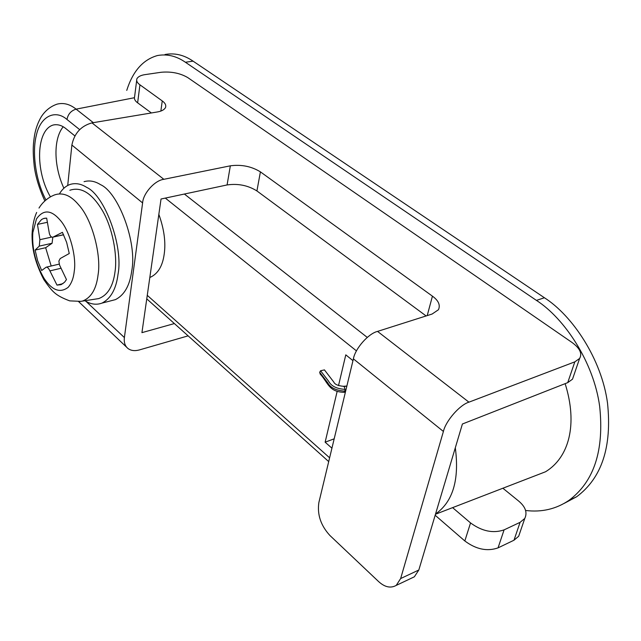 <?xml version="1.0" encoding="UTF-8"?>
<svg xmlns="http://www.w3.org/2000/svg" width="641" height="641" viewBox="0 0 641 641"><rect width="100%" height="100%" fill="white"/><g stroke="black" fill="none" stroke-linecap="round" stroke-linejoin="round"><path stroke-width="0.96" d="M345.387 392.212L343.945 392.308L344.85 391.154L344.994 389.367L344.361 386.9L343.392 386.291C337.975 385.802 334.77 384.368 333.753 382.004L324.45 369.921M320.212 374.12L319.691 372.261L320.572 370.762L324.482 369.889L324.843 370.426M84.059 181.675C89.468 180.153 94.94 181.139 100.477 184.632C118.481 192.436 137.406 242.963 131.726 270.895C129.794 285.533 124.362 295.108 115.428 299.627L111.47 300.653M59.725 193.358C62.626 188.75 66.175 185.754 70.39 184.352C75.75 182.837 81.183 183.847 86.687 187.38C104.571 195.281 123.561 246.192 118.024 274.276C116.165 288.995 110.821 298.61 101.975 303.113C96.358 305.14 90.653 304.339 84.876 300.693M69.845 190.265C81.087 186.475 91.879 193.141 102.223 210.264C112.624 227.827 117.519 255.142 115.043 271.6C113.177 286.215 107.72 295.221 98.658 298.602L95.709 299.051M60.943 268.275L49.91 270.895L56.993 285.109L61.111 284.644L64.549 282.24L66.48 279.58L59.533 265.037L58.868 261.103L60.206 258.539L69.26 253.507L66.64 242.402L62.417 232.33L53.259 237.002L63.611 234.718M49.91 270.895C48.612 268.202 47.378 266.968 46.208 267.177L41.665 270.494L37.643 260.751L35.111 250.078L39.277 246.12L39.878 239.686L51.713 237.074M63.635 234.774L52.963 237.13C51.32 237.434 50.11 236.2 49.349 233.428L46.665 218.116L43.532 218.533L41.529 219.543L37.466 224.406L39.878 239.686M52.81 237.17L52.089 243.26L39.277 246.12M46.208 267.177L59.204 264.116M51.192 266.007L45.655 247.714L52.089 243.26M45.655 247.714L35.111 250.078M62.946 283.651L56.993 285.109M47.25 222.331L37.466 224.406M158.84 214.342C164.192 229.254 165.955 242.683 164.128 254.637C162.477 266.047 158.006 273.539 150.707 277.096L149.826 277.401M331.926 448.187L325.131 442.194L337.126 391.491M338.52 385.586L345.787 354.85L352.967 360.659M74.845 135.876L66.047 128.769C61.889 125.324 57.61 124.066 53.203 125.011C36.088 130.027 35.055 170.754 50.415 196.859M63.195 126.782C53.395 138.72 53.515 165.618 63.884 188.246M334.177 438.821L325.131 442.194M564.144 503.401L576.636 496.759C601.803 478.066 612.099 446.841 607.516 403.061C601.595 359.056 572.469 315.644 544.417 297.753L193.069 61.151C184.063 54.95 174.721 52.738 165.025 54.501M565.138 383.655C577.966 424.39 569.064 457.45 545.547 471.76L533.953 476.239M126.75 90.397C132.791 71.231 143.023 59.613 157.446 55.543C167.093 53.78 176.419 56.015 185.401 62.249L536.437 300.397C564.497 318.425 593.678 362.109 599.664 406.338C604.311 450.335 594.071 481.679 568.952 500.381C556.108 509.09 541.669 512.455 525.644 510.476M142.606 202.933L71.88 145.05C74.268 133.352 80.958 125.956 91.967 122.88L157.077 112.007C161.428 111.302 164.24 109.819 165.522 107.544C166.275 105.204 165.186 103.009 162.253 100.933L139.938 84.812C137.238 82.897 136.213 80.902 136.878 78.811C138.111 76.608 140.9 75.205 145.227 74.596L161.107 72.273C171.227 71.367 180.105 73.138 187.741 77.577L571.98 342.446C579.873 348.215 582.421 353.552 579.616 358.455L574.825 361.853L468.932 402.163C459.829 404.791 445.727 420.961 443.404 431.457L353.399 358.856C355.122 348.6 368.447 333.464 377.549 331.405L432.106 314.042L438.444 309.739C440.527 305.108 438.524 300.581 432.435 296.158L260.406 171.86C251.416 166.356 241.393 164.344 230.335 165.819L163.848 179.312C154.85 180.313 143.143 193.326 142.606 202.933L124.386 337.567C123.817 342.438 125.035 346.1 128.024 348.536C131.028 350.723 134.842 351.18 139.466 349.906L188.125 335.86M353.399 358.856L318.873 502.504C317.095 514.507 320.764 525.5 329.891 535.467L378.31 581.291C384.592 587.172 390.561 588.542 396.218 585.401L400.641 578.559L418.821 570.009L414.342 576.812L411.21 578.294M452.602 507.632L470.542 522.92C481.952 531.285 493.129 533.608 504.082 529.875L520.083 522.335L524.787 518.433C527.543 512.56 525.476 506.751 518.577 500.99L502.873 488.234M520.027 532.318L518.673 536.261L513.986 540.219L498.057 547.871C487.176 551.669 476.095 549.369 464.829 540.964L435.167 515.252M573.743 375.602L572.517 379.168L567.734 382.637L462.409 423.997L418.821 570.009M230.335 165.819L227.09 184.945L161.035 199.006L141.933 332.647L174.376 323.561M443.404 431.457L400.641 578.559M71.88 145.05L67.714 185.489M227.09 184.945C238.075 183.382 248.019 185.385 256.921 190.946L426.113 315.949M151.364 112.96L137.631 102.816C134.963 100.877 133.953 98.842 134.61 96.703L136.661 80.51M345.651 391.098L344.85 391.154C336.076 390.529 330.371 387.749 327.751 382.805L319.691 372.261M346.829 386.211L343.929 386.427M344.994 389.367C336.725 388.839 331.285 386.154 328.673 381.323L320.572 370.762M38.997 208.053C42.01 203.125 46.128 199.223 51.344 196.354L54.285 195.016C62.658 192.02 70.855 195.377 78.875 205.088C92.184 219.543 101.43 255.222 98.089 274.709C96.374 288.995 91.174 297.777 82.489 301.062L79.925 301.478M36.465 218.95C43.3 209.214 51.248 209.671 60.31 220.328C69.845 230.976 76.543 256.809 74.284 271.023C73.579 277.978 71.528 283.418 68.138 287.344C60.062 293.418 52.009 290.381 43.989 278.242C35.543 263.491 31.826 248.275 32.827 232.603L36.465 218.95M329.618 457.81L147.262 295.325M45.944 199.968C35.319 179.977 32.042 151.821 36.329 135.395C40.359 116.205 55.214 109.122 66.976 119.482C68.018 114.114 71.063 110.669 76.103 109.146L134.37 97.728M356.468 350.891L165.322 198.093M79.612 129.578L66.976 119.482M455.31 447.771C459.501 479.756 452.907 501.831 435.543 514.002M44.838 200.937C39.173 188.502 35.632 176.884 34.229 166.083C32.483 149.569 33.324 143.36 34.558 135.235C35.792 128.416 38.035 122.255 41.296 116.734C45.311 110.573 50.575 106.374 57.081 104.146C63.563 102.504 69.901 104.171 76.103 109.146L93.33 122.647M367.261 337.406L184.384 194.039M544.417 297.753L536.437 300.397M193.069 61.151L185.401 62.249M86.014 301.366L124.386 337.567M91.967 122.88L163.848 179.312M377.549 331.405L468.932 402.163M464.829 540.964L470.542 522.92M504.082 529.875L498.057 547.871M520.083 522.335L513.986 540.219M260.406 171.86L256.921 190.946M432.435 296.158L427.21 315.596M574.825 361.853L567.734 382.637M139.938 84.812L137.631 102.816M162.253 100.933L160.859 111.053M346.869 386.034L343.544 386.283M343.961 392.308C328.561 391.899 328.16 382.549 320.083 373.951M101.975 303.113L115.428 299.627M36.657 212.435C34.077 218.1 32.539 225.408 32.05 234.358C32.018 245.086 33.18 258.876 43.756 279.492C48.251 286.054 51.729 290.373 54.197 292.456C57.434 295.469 62.61 298.265 69.733 300.869L80.822 301.358L98.658 298.602M45.439 218.132L43.532 218.533M149.842 277.321L150.707 277.096M55.254 124.666L53.203 125.011M545.547 471.76L435.471 514.25M146.757 298.866L328.705 461.592M576.636 496.759L568.952 500.381M126.702 347.278L78.611 301.599M414.342 576.812L396.218 585.401M524.787 518.433L518.673 536.261M572.517 379.168L579.616 358.455"/></g></svg>
